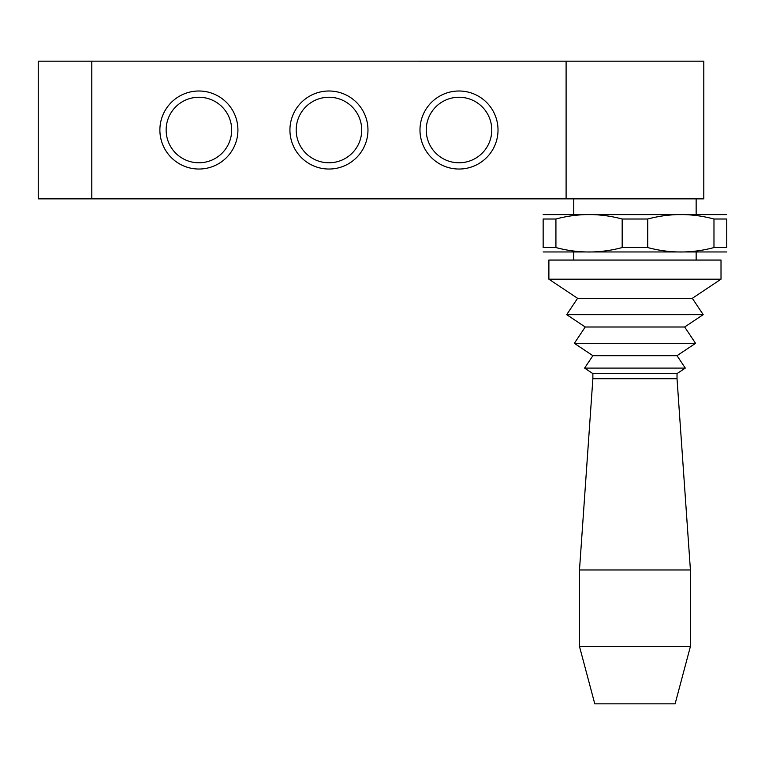 <?xml version="1.0" encoding="UTF-8"?>
<svg xmlns="http://www.w3.org/2000/svg" width="765" height="765" viewBox="0 0 765 765"><rect width="100%" height="100%" fill="white"/><g stroke="black" fill="none" stroke-linecap="round" stroke-linejoin="round"><path stroke-width="1.15" d="M721.013 260.062L548.888 260.062L548.888 279.187L721.013 279.187L721.013 260.062M592.875 373.607L677.025 373.607L685.297 368.099L584.603 368.099L592.875 373.607L592.875 378.713L579.488 569.963L579.488 646.463L690.413 646.463L690.413 569.963L579.488 569.963M721.013 279.187L692.325 298.312L577.575 298.312L548.888 279.187M692.325 298.312L703.207 314.645L566.693 314.645L577.575 298.312M703.207 314.645L684.675 326.999L585.225 326.999L566.693 314.645M684.675 326.999L695.557 343.332L574.343 343.332L585.225 326.999M695.557 343.332L677.025 355.687L592.875 355.687L574.343 343.332M677.025 355.687L685.297 368.099M696.15 198.862L696.15 214.162M696.15 252.412L696.15 260.062M677.025 373.607L677.025 378.713L592.875 378.713M677.025 378.713L690.413 569.963M690.413 646.463L675.113 703.838L594.788 703.838L579.488 646.463M91.8 198.862L38.25 198.862L38.25 61.171L91.8 61.171L91.8 198.862L703.8 198.862L703.8 61.171L91.8 61.162M419.985 130.012A39.015 39.015 0 0 1 478.507 96.227A39.015 39.015 0 0 1 478.507 163.806A39.015 39.015 0 0 1 419.985 130.012M426.239 130.012A32.761 32.761 0 0 0 475.381 158.393A32.761 32.761 0 0 0 475.381 101.64A32.761 32.761 0 0 0 426.239 130.012M289.935 130.012A39.015 39.015 0 0 1 348.457 96.227A39.015 39.015 0 0 1 348.457 163.806A39.015 39.015 0 0 1 289.935 130.012M296.189 130.012A32.761 32.761 0 0 0 345.331 158.393A32.761 32.761 0 0 0 345.331 101.64A32.761 32.761 0 0 0 296.189 130.012M159.885 130.012A39.015 39.015 0 0 1 218.408 96.227A39.015 39.015 0 0 1 218.408 163.806A39.015 39.015 0 0 1 159.885 130.012M166.139 130.012A32.761 32.761 0 0 0 215.281 158.393A32.761 32.761 0 0 0 215.281 101.64A32.761 32.761 0 0 0 166.139 130.012M566.1 198.862L566.1 61.162M543.15 251.962L726.75 251.962M622.174 247.554L622.174 219.019C600.095 213.091 578.005 213.091 555.926 219.019L543.15 219.019C543.15 213.091 543.15 213.091 543.15 219.019C543.15 213.091 543.15 213.091 543.15 219.019L543.15 247.554C543.15 253.473 543.15 253.473 543.15 247.554C543.15 253.473 543.15 253.473 543.15 247.554L555.926 247.554C578.005 253.473 600.095 253.473 622.174 247.554L647.726 247.554C669.805 253.473 691.895 253.473 713.975 247.554L726.75 247.554C726.75 253.473 726.75 253.473 726.75 247.554C726.75 253.473 726.75 253.473 726.75 247.554L726.75 219.019C726.75 213.091 726.75 213.091 726.75 219.019C726.75 213.091 726.75 213.091 726.75 219.019L713.975 219.019C691.895 213.091 669.805 213.091 647.726 219.019L647.726 247.554M713.975 247.554L713.975 219.019M622.174 219.019L647.726 219.019M555.926 219.019L555.926 247.554M543.15 214.602L726.75 214.602M592.875 355.687L584.603 368.099M573.75 198.862L573.75 214.162M573.75 252.412L573.75 260.062"/></g></svg>
